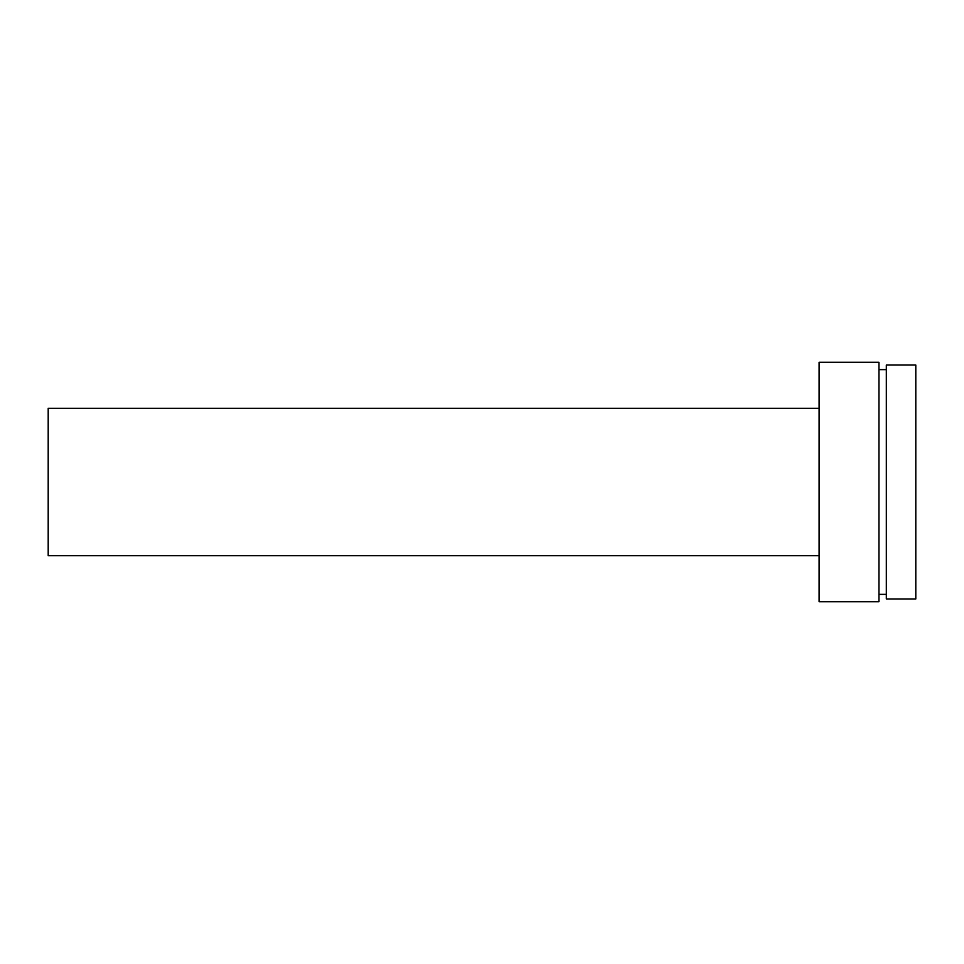 <?xml version="1.0" encoding="UTF-8"?>
<svg xmlns="http://www.w3.org/2000/svg" width="964" height="964" viewBox="0 0 964 964"><rect width="100%" height="100%" fill="white"/><g stroke="black" fill="none" stroke-linecap="round" stroke-linejoin="round"><path stroke-width="1.45" d="M886.326 598.969L915.8 598.969L915.8 365.031L886.326 365.031L886.326 598.969L886.326 365.031L915.8 365.031L915.8 598.969L886.326 598.969M878.963 594.366L886.326 594.366L878.963 594.366M886.326 369.634L878.963 369.634L886.326 369.634M819.099 601.729L878.963 601.729L878.963 362.271L819.099 362.271L819.099 601.729L819.099 362.271L878.963 362.271L878.963 601.729L819.099 601.729M48.2 555.686L819.099 555.686L48.2 555.686L48.2 408.314L48.2 555.686M819.099 408.314L48.2 408.314L819.099 408.314"/></g></svg>
